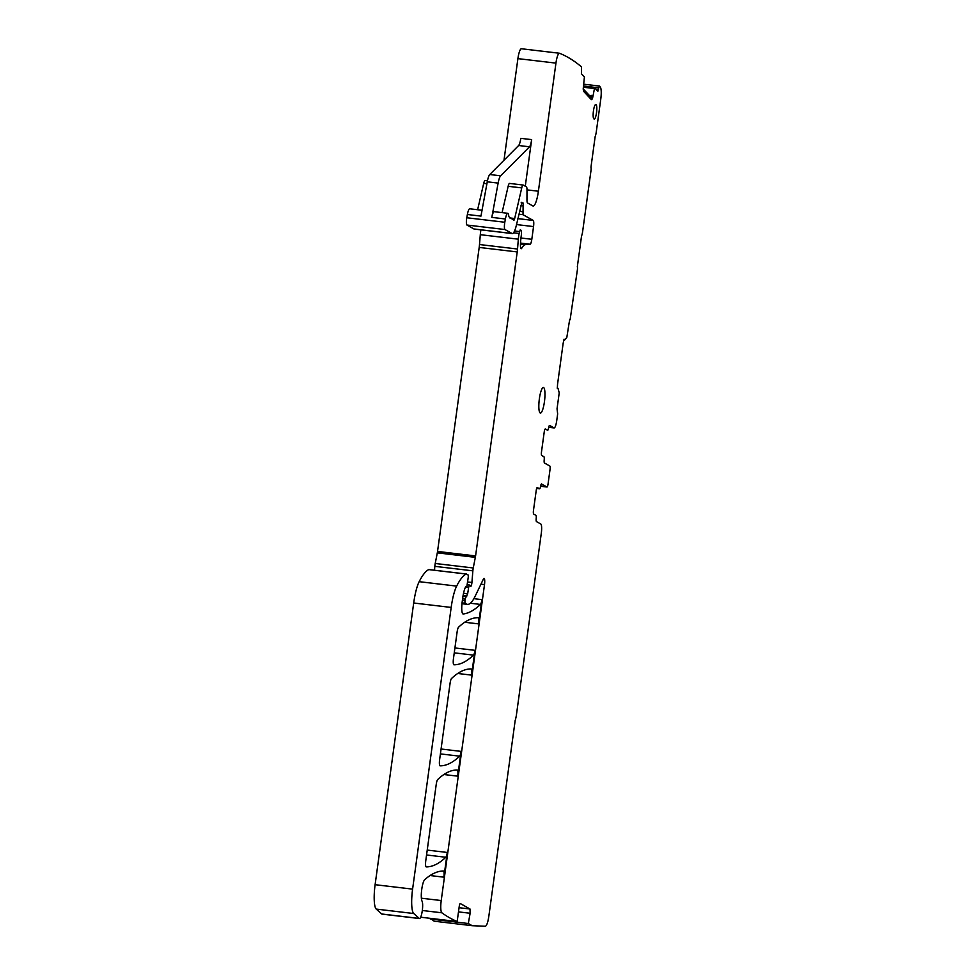 <?xml version="1.0" encoding="UTF-8"?>
<svg xmlns="http://www.w3.org/2000/svg" width="975" height="975" viewBox="0 0 975 975"><rect width="100%" height="100%" fill="white"/><g stroke="black" fill="none" stroke-linecap="round" stroke-linejoin="round"><path stroke-width="1.46" d="M502.929 809.92L515.166 720.574A11.188 2.352 96.7 0 0 516.567 713.858L541.308 533.215A8.397 1.767 -83.3 0 0 540.784 524.002L536.469 521.576A3.364 0.707 -83.3 0 1 536.201 518.444A3.364 0.707 -83.3 0 0 535.921 515.312L533.691 514.057A3.364 0.707 -83.3 0 1 533.483 510.364L536.213 490.486A3.364 0.707 -83.3 0 1 537.262 487.524A3.364 0.707 -83.3 0 1 537.322 487.537L539.541 488.78A3.364 0.707 -83.3 0 0 539.602 488.804L536.652 488.451M503.393 809.981L488.865 916.049C487.927 922.35 486.744 925.763 485.331 926.25L472.192 925.702L434.155 921.192L430.402 918.365M426.246 866.897L426.197 866.885A5.594 1.17 -83.3 0 0 426.246 866.897A391.731 82.266 -83.3 0 0 445.807 857.257A5.594 1.17 -83.3 0 0 447.269 852.455L443.881 877.171A5.594 1.17 -83.3 0 0 443.43 870.992A5.594 1.17 -83.3 0 0 443.406 870.992A407.404 85.556 -83.3 0 0 424.71 879.706A11.188 2.352 -83.3 0 0 421.663 890.029A11.188 2.352 -83.3 0 0 422.053 901.18A8.958 1.877 -83.3 0 1 422.224 911.125A8.958 1.877 -83.3 0 1 419.469 918.547L381.981 914.111A8.958 1.877 -83.3 0 1 381.712 913.989L376.24 909.09A22.388 4.704 -83.3 0 1 375.107 884.691L413.692 603.001A27.983 5.874 -83.3 0 1 419.165 581.673A106.324 22.328 -83.3 0 1 428.707 569.595A5.594 1.17 -83.3 0 1 428.878 569.571A5.594 1.17 -83.3 0 1 428.976 569.595M434.509 570.229L434.826 566.341A5.594 1.17 -83.3 0 1 435.216 563.477L437.312 552.849L475.337 557.347A5.594 1.17 -83.3 0 0 475.581 555.933L517.225 251.928A11.188 2.352 -83.3 0 0 517.53 249.027L518.334 239.18A11.188 2.352 -83.3 0 1 519.114 233.464L520.248 229.82L521.406 230.453L521.528 233.854A17.903 3.766 -83.3 0 0 520.467 245.542A5.594 1.17 -83.3 0 0 521.15 248.735A5.594 1.17 -83.3 0 0 521.735 248.223A39.171 8.227 -83.3 0 1 525.464 244.627L530.095 244.225A5.594 1.17 -83.3 0 0 531.814 239.289L533.544 226.578A5.594 1.17 -83.3 0 0 533.203 220.435L523.014 214.695L523.148 203.068A5.594 1.17 -83.3 0 1 522.807 203.251A5.594 1.17 -83.3 0 1 522.697 203.214L522.234 202.958A5.594 1.17 -83.3 0 1 521.893 202.361L521.381 202.3M475.581 555.933L437.543 551.436A5.594 1.17 -83.3 0 1 437.312 552.849M437.543 551.436L479.188 247.431L517.225 251.928M517.53 249.027L479.505 244.53A11.188 2.352 -83.3 0 1 479.188 247.431M479.505 244.53L480.297 234.683A11.188 2.352 -83.3 0 1 480.919 229.856M521.893 202.361L516.433 224.969A16.794 3.522 -83.3 0 1 512.265 233.573L474.228 229.064A16.794 3.522 -83.3 0 1 473.935 228.967L466.94 225.03A5.594 1.17 -83.3 0 1 466.781 217.754L467.378 214.5A8.397 1.767 -83.3 0 1 469.743 208.796L482.04 210.247M477.628 209.735L483.697 183.397A5.594 1.17 -83.3 0 1 485.087 180.533A5.594 1.17 -83.3 0 1 485.184 180.57M503.99 160.241L517.908 58.622A11.188 2.352 -83.3 0 1 521.43 48.75A11.188 2.352 -83.3 0 1 521.564 48.787M583.598 87.262L594.47 88.554L592.422 98.877L591.398 99.645L583.72 91.467L583.196 89.054L584.403 76.964L581.417 73.783L581.527 66.909A1367.511 287.174 -83.3 0 0 559.601 53.284A11.188 2.352 -83.3 0 0 559.467 53.247L521.43 48.75M527 189.881L538.395 191.222L555.945 63.119A11.188 2.352 -83.3 0 1 559.467 53.247M538.395 191.222A16.794 3.522 -83.3 0 1 533.106 206.03A16.794 3.522 -83.3 0 1 532.801 205.932L527.548 202.971A5.594 1.17 -83.3 0 1 526.963 199.985L527 189.845A5.594 1.17 -83.3 0 0 526.415 186.859L523.222 185.067A5.594 1.17 -83.3 0 0 523.124 185.031L509.535 183.422A5.594 1.17 -83.3 0 1 509.645 183.458M512.265 233.573A16.794 3.522 -83.3 0 1 511.972 233.464L504.977 229.539A5.594 1.17 -83.3 0 1 504.806 222.251L505.403 218.997A8.397 1.767 -83.3 0 1 507.78 213.293A8.397 1.767 -83.3 0 1 508.779 216.645L513.788 220.216A3.364 0.707 -83.3 0 0 513.837 220.228A3.364 0.707 -83.3 0 0 514.678 218.51L521.735 187.895A5.594 1.17 -83.3 0 1 523.124 185.031M420.664 917.207L457.165 921.521A1367.511 287.174 -83.3 0 1 441.858 912.795A11.188 2.352 -83.3 0 1 441.224 900.547L484.502 584.598A5.594 1.17 -83.3 0 0 484.063 578.419A5.594 1.17 -83.3 0 0 483.356 579.174L475.191 596.152A61.559 12.931 -83.3 0 1 467.415 604.366A61.559 12.931 -83.3 0 1 466.33 604L464.929 603.22L465.014 599.125L467.659 593.763L468.67 587.267L469.511 585.037L470.169 585.39A5.594 1.17 -83.3 0 1 470.498 585.963A3.364 0.707 -83.3 0 0 470.767 586.316A3.364 0.707 -83.3 0 0 471.924 582.477L472.863 570.838A5.594 1.17 -83.3 0 1 473.253 567.974L475.337 557.347M457.165 921.521L459.225 906.494A3.364 0.707 -83.3 0 1 460.285 903.533A3.364 0.707 -83.3 0 1 460.334 903.557L469.999 908.993L470.121 913.258L468.317 923.52L472.192 925.702M569.668 319.544L566.816 337.447L564.562 340.104L564.062 339.215L563.172 343.151L557.566 384.162L557.322 388.464L557.968 388.221L559.223 392.852L557.042 408.793L557.651 413.9L556.749 420.53A8.397 1.767 -83.3 0 1 554.105 427.928A8.397 1.767 -83.3 0 1 553.946 427.879L549.644 425.453A3.364 0.707 -83.3 0 0 549.583 425.429A3.364 0.707 -83.3 0 0 548.608 427.842A3.364 0.707 -83.3 0 1 547.633 430.255A3.364 0.707 -83.3 0 1 547.572 430.243L545.354 428.988A3.364 0.707 -83.3 0 0 545.293 428.963A3.364 0.707 -83.3 0 0 544.233 431.925L541.503 451.815A3.364 0.707 -83.3 0 0 541.71 455.496L543.928 456.739A3.364 0.707 -83.3 0 1 544.196 459.871A3.364 0.707 -83.3 0 0 544.477 463.003L549.803 466.001A3.364 0.707 -83.3 0 1 550.01 469.694L548.048 484.051A3.364 0.707 -83.3 0 1 546.987 487.013A3.364 0.707 -83.3 0 1 546.926 486.988L541.6 484.002A3.364 0.707 -83.3 0 0 541.539 483.978A3.364 0.707 -83.3 0 0 540.564 486.391A3.364 0.707 -83.3 0 1 539.602 488.804M583.769 86.032L598.784 87.811L599.54 86.068A1367.511 287.174 -83.3 0 1 600.332 87.104A11.188 2.352 -83.3 0 1 600.771 99.157L596.273 131.942A6.715 1.414 -83.3 0 1 595.152 136.634L590.96 167.237A3.364 0.707 -83.3 0 1 590.984 170.613L582.66 231.38A6.715 1.414 -83.3 0 1 581.539 236.072L577.346 266.675A3.364 0.707 -83.3 0 1 577.358 270.051L570.119 319.751M598.784 87.811L597.858 91.223L594.75 87.982L583.696 86.678M591.398 99.645L592.422 98.877L592.3 95.501L591.094 95.355L590.375 96.525M543.636 387.562A12.87 2.706 -83.3 0 1 544.513 401.139A12.87 2.706 -83.3 0 1 540.394 413.047A12.87 2.706 -83.3 0 1 540.162 412.973A12.87 2.706 -83.3 0 1 539.285 399.397A12.87 2.706 -83.3 0 1 543.416 387.489A12.87 2.706 -83.3 0 1 543.636 387.562M596.078 104.727L595.859 104.605A7.239 1.523 -83.3 0 0 595.725 104.557A7.239 1.523 -83.3 0 0 593.397 111.272A7.239 1.523 -83.3 0 0 593.897 118.901L594.116 119.023A7.239 1.523 -83.3 0 0 594.238 119.072A7.239 1.523 -83.3 0 0 596.566 112.381A7.239 1.523 -83.3 0 0 596.078 104.727L595.42 104.666M430.28 919.023L468.317 923.52M426.221 866.897A5.594 1.17 -83.3 0 1 425.77 860.706L436.239 784.351A5.594 1.17 -83.3 0 1 437.69 779.549A391.731 82.266 -83.3 0 1 457.238 769.982A5.594 1.17 -83.3 0 1 457.263 769.982A5.594 1.17 -83.3 0 1 457.714 776.161L461.114 751.384A5.594 1.17 -83.3 0 1 459.652 756.173A391.731 82.266 -83.3 0 1 440.091 765.838A5.594 1.17 -83.3 0 1 440.066 765.838A5.594 1.17 -83.3 0 1 439.615 759.659L450.072 683.304A5.594 1.17 -83.3 0 1 451.535 678.503A391.731 82.266 -83.3 0 1 471.083 668.935A5.594 1.17 -83.3 0 1 471.108 668.935A5.594 1.17 -83.3 0 1 471.559 675.114L474.947 650.325A5.594 1.17 -83.3 0 1 473.497 655.127A391.731 82.266 -83.3 0 1 453.936 664.792A5.594 1.17 -83.3 0 1 453.911 664.792A5.594 1.17 -83.3 0 1 453.46 658.612L457.104 632.032A5.594 1.17 -83.3 0 1 458.555 627.23A391.731 82.266 -83.3 0 1 478.103 617.711A5.594 1.17 -83.3 0 1 478.128 617.711A5.594 1.17 -83.3 0 1 478.567 623.89L481.894 599.625A5.594 1.17 -83.3 0 1 480.443 604.427A391.731 82.266 -83.3 0 1 463.235 613.994A11.188 2.352 -83.3 0 1 463.113 613.994A11.188 2.352 -83.3 0 1 462.211 601.636L462.759 597.675A13.431 2.815 -83.3 0 1 465.94 586.511L466.757 586.694M419.469 918.547A8.958 1.877 -83.3 0 1 419.213 918.426L381.712 913.989M466.818 586.718L468.317 576.834L468.11 574.957L466.464 574.031A5.594 1.17 -83.3 0 0 466.367 574.007A5.594 1.17 -83.3 0 0 466.208 574.031A106.324 22.328 -83.3 0 0 456.653 586.109A27.983 5.874 -83.3 0 0 451.181 607.437L412.596 889.127A22.388 4.704 -83.3 0 0 413.741 913.526L419.213 918.426M525.269 186.225L531.655 139.62A8.397 1.767 -83.3 0 1 529.498 146.798L500.65 175.805A11.188 2.352 -83.3 0 0 498.128 183.105L491.827 217.388A8.397 1.767 -83.3 0 1 494.203 211.685L507.78 213.293M498.128 183.105L487.268 181.813L480.955 216.109L467.378 214.5M599.381 86.056L583.928 84.228L599.467 86.032M548.827 427.269A8.397 1.767 -83.3 0 1 548.718 427.282L554.105 427.928M502.076 212.623L508.158 186.298A5.594 1.17 -83.3 0 1 509.535 183.422M540.662 485.891L546.926 486.988M591.35 99.596A6.155 1.292 96.7 0 0 591.874 98.816M487.268 181.813A11.188 2.352 -83.3 0 1 489.779 174.525L518.627 145.507A8.397 1.767 -83.3 0 0 520.796 138.34L531.655 139.62M583.318 88.786A3.912 0.817 96.7 0 0 583.513 89.225L591.191 97.403A3.912 0.817 96.7 0 0 591.337 97.476A3.912 0.817 96.7 0 0 592.3 95.501M557.31 387.173A3.912 0.817 96.7 0 0 557.395 387.94M564.025 340.056A3.912 0.817 96.7 0 0 563.513 341.226M458.482 911.881L470.121 913.258M459.054 907.701L469.999 908.993M441.858 912.795L422.309 910.492M441.224 900.547L421.383 898.207M481.894 599.625L473.874 598.674M478.567 623.89L464.709 622.257M474.947 650.325L454.923 647.961M457.726 673.481L471.559 675.114M461.114 751.384L441.078 749.007M443.893 774.528L457.714 776.161M447.269 852.455L427.233 850.078M443.881 877.171L430.085 875.538M480.943 584.183L484.502 584.598M413.741 913.526L376.24 909.09M412.596 889.127L375.107 884.691M451.181 607.437L413.692 603.001M456.653 586.109L419.165 581.673M466.208 574.031L428.707 569.595M480.443 604.427L470.377 603.232M466.33 604L461.992 603.488M462.065 602.879L464.929 603.22M464.795 600.758L462.382 600.466M462.601 598.845L465.014 599.125M465.794 596.688L462.954 596.359M463.101 595.506L466.915 595.957M467.659 593.763L463.527 593.275M465.672 586.913L468.67 587.267M469.462 585.049L467.598 584.829L469.511 585.037M471.924 582.477L467.89 582.002M434.826 566.341L472.863 570.838M473.253 567.974L435.216 563.477M480.297 234.683L518.334 239.18M519.114 233.464L513.508 232.793M514.544 230.99L519.492 231.575M521.735 248.223L520.699 248.101M525.464 244.627L520.504 244.043M520.553 243.092L530.095 244.225M531.814 239.289L520.967 237.998M516.518 224.567L533.544 226.578M533.203 220.435L517.896 218.619M518.907 214.207L523.014 214.695M522.819 211.733L519.577 211.343M520.638 205.615L523.563 205.957M521.15 202.824L522.234 202.958M511.972 233.464L473.935 228.967M466.94 225.03L504.977 229.539M504.806 222.251L466.781 217.754M491.827 217.388L505.403 218.997M483.697 183.397L486.903 183.775M517.908 58.622L555.945 63.119M589.607 95.708L590.826 95.855M590.911 95.696L589.424 95.526M594.713 87.994L583.696 86.69M598.528 89.444L595.847 89.127M553.946 427.879L548.73 427.257M459.652 756.173L440.408 753.894M445.807 857.257L426.562 854.977M473.497 655.127L454.253 652.848M521.735 187.895L508.158 186.298M514.678 218.51L509.718 217.925M536.652 488.438L539.541 488.78M500.65 175.805L489.779 174.525M529.498 146.798L518.627 145.507M466.367 574.007L428.878 569.571M467.415 604.366L461.967 603.72M487.463 180.814L485.087 180.533M546.987 487.013L541.552 486.367"/></g></svg>
